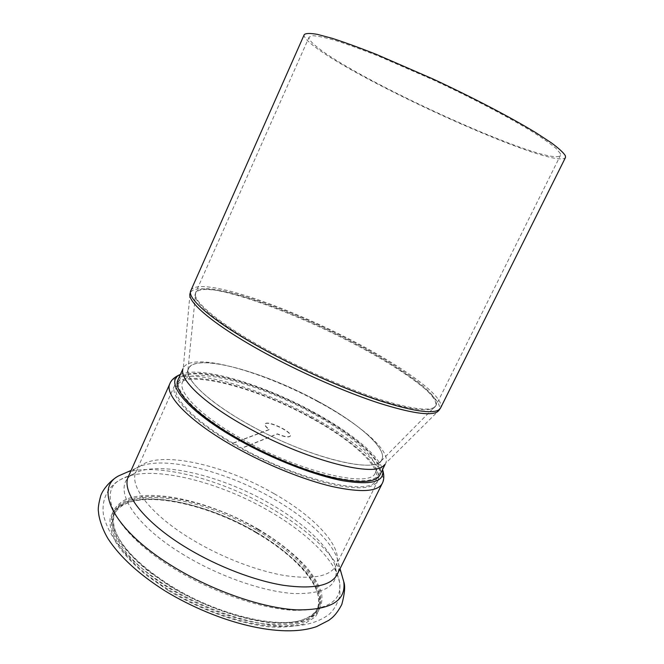 <?xml version="1.0" encoding="UTF-8"?>
<svg xmlns="http://www.w3.org/2000/svg" width="664" height="664" viewBox="0 0 664 664"><rect width="100%" height="100%" fill="white"/><g stroke="black" fill="none" stroke-linecap="round" stroke-linejoin="round"><path stroke-width="0.5" stroke-dasharray="3.32 2.49" d="M560.366 153.591L556.15 148.479C550.746 143.889 542.571 138.145 531.632 131.248C507.636 116.648 471.116 97.525 432.837 79.713L378.322 56.042C362.021 49.609 347.894 44.48 335.942 40.637C325.509 37.607 317.79 35.972 312.802 35.715L309.109 37.101C308.478 38.819 310.669 41.749 315.666 45.882C355.813 80.095 551.327 168.573 560.457 155.376L560.366 153.591M379.584 462.401C368.81 470.817 319.899 459.812 269.808 435.493C219.651 411.265 184.592 381.717 187.953 369.865C188.8 366.246 192.137 363.988 197.947 363.092C220.074 359.921 270.879 376.388 313.914 399.089C356.966 421.698 389.635 449.586 381.285 460.841L379.584 462.401M241.903 438.954C300.983 472.76 371.433 488.679 375.376 472.627C381.435 460.584 351.273 434.181 311.582 412.817C258.603 383.493 190.045 365.034 182.633 381.933C177.188 391.801 200.669 415.963 241.903 438.954M317.234 400.923C357.074 422.204 387.568 448.109 381.841 459.521C378.289 474.793 308.021 458.052 248.651 424.429C207.234 401.537 183.422 377.916 188.617 368.595C195.631 352.601 264.048 371.74 317.234 400.923M317.965 401.703C359.614 423.964 391.702 451.213 385.651 463.306L438.788 410.551C446.15 400.301 403.372 369.275 351.223 342.45C296.601 314.039 230.84 289.438 202.686 288.815C195.249 288.641 191.041 290.201 190.045 293.505L183.272 368.072C184.708 365.051 188.111 363.133 193.49 362.32C216.97 358.668 272.771 377.152 317.965 401.703M177.91 380.032C185.787 362.303 257.574 381.709 312.918 412.311C354.435 434.646 386.199 462.36 379.849 475.059M304.236 34.644C303.589 36.462 305.93 39.566 311.267 43.949C353.613 79.713 555.577 171.105 565.454 157.559M256.428 532.935C287.91 551.303 312.827 575.248 318.106 594.911C322.804 614.432 309.947 624.932 279.536 626.384C249.448 626.426 204.404 611.868 168.805 589.839C112.59 555.577 96.919 514.641 124.923 504.001C151.882 491.592 211.102 506.043 256.428 532.935M256.487 532.379C287.728 550.597 312.437 574.335 317.649 593.79C319.293 599.849 318.977 605.236 316.72 609.967C310.246 622.16 292.45 626.741 263.334 623.712C234.956 620.018 198.951 606.639 169.71 588.603C127.322 562.715 105.808 531.067 114.208 514.675C116.407 509.911 120.358 506.234 126.077 503.636C152.737 491.343 211.501 505.694 256.487 532.379M128.525 476.229C129.978 473.034 132.427 470.402 135.854 468.344C159.501 454.027 223.892 469.971 273.111 498.598C308.187 518.601 335.735 544.58 338.607 563.761C339.213 567.712 338.748 571.272 337.212 574.435M180.384 374.513L181.604 373.99C202.246 365.889 264.305 385.037 313.574 412.062C348.617 431.011 377.26 453.595 382.157 468.361L382.522 469.639M233.28 443.029L233.172 443.278C193.033 420.055 171.105 396.317 176.541 386.207C184.468 368.288 255.516 387.162 310.171 417.507C351.173 439.626 382.389 467.232 375.965 480.055C371.682 496.431 302.601 481.989 241.903 448.208L233.28 443.029L269.401 429.401C266.123 427.027 264.695 425.242 265.119 424.03C266.588 419.515 292.907 431.899 290.359 435.908C288.906 437.493 284.59 436.796 277.403 433.841L242.02 447.959M312.586 412.435C353.646 434.53 385.012 461.912 378.729 474.453C374.521 482.072 358.792 482.844 331.535 476.76C304.884 470.311 269.833 456.077 240.385 439.526C197.673 415.689 173.47 390.706 179.089 380.505C186.85 362.984 257.831 382.157 312.586 412.435M310.711 417.299C352.435 439.809 384.298 467.946 377.75 481.026C373.384 488.97 357.307 489.916 329.518 483.865C302.327 477.424 266.621 462.974 236.674 446.067C193.257 421.731 168.822 396.076 174.649 385.452C182.766 367.192 255.109 386.44 310.711 417.299M257.341 530.577C298.476 554.307 327.626 588.055 317.699 607.983C315.309 612.847 310.727 616.599 303.963 619.221C279.287 629.912 217.51 615.802 170.731 586.395C140.187 566.89 121.678 548.223 115.204 530.403C112.913 523.514 112.88 517.596 115.113 512.649C127.471 484.878 202.736 497.743 257.341 530.577M258.005 529.623C310.296 559.196 341.196 605.336 305.174 618.939C280.332 629.721 217.941 615.462 170.698 585.772C139.847 566.068 121.163 547.244 114.648 529.283C98.903 481.715 192.684 489.418 258.005 529.623M233.172 443.278L269.293 429.625C266.023 427.251 264.596 425.458 265.019 424.254C266.488 419.731 292.799 432.106 290.251 436.124C288.807 437.709 284.482 437.02 277.295 434.057L241.903 448.208M273.419 353.314C307.117 371.251 346.376 388.299 376.87 398.383C408.003 408.327 427.06 411.365 434.057 407.505L435.957 405.563C440.996 395.254 400.45 366.179 351.032 340.773C298.045 313.225 234.276 289.338 207.384 288.757C200.893 288.599 197 289.853 195.697 292.5C190.875 300.385 221.286 325.684 273.419 353.314M273.095 354.103C222.407 327.219 192.012 302.361 195.266 293.92C196.204 290.815 200.179 289.338 207.176 289.487C234.052 290.027 297.779 313.864 350.708 341.396C401.081 367.292 442.149 397.047 435.136 406.791L433.592 408.152C426.587 412.037 407.53 409.024 376.43 399.106C345.961 389.054 306.751 372.031 273.095 354.103M190.883 290.508C192.261 287.719 196.403 286.416 203.292 286.616C231.495 287.387 297.406 312.13 352.186 340.591C403.446 366.926 445.793 397.213 440.556 407.995M168.042 590.337L146.213 575.115C133.622 564.508 123.828 554.158 116.822 544.065C111.593 534.412 109.361 525.846 110.133 518.376C112.531 511.695 117.403 506.491 124.749 502.781C153.185 491.451 211.326 505.877 256.926 532.611C276.548 544.438 292.567 557.146 304.992 570.749C312.171 579.672 317.101 588.254 319.766 596.488C320.969 604.34 319.434 611.17 315.143 616.981L304.768 623.62C295.231 626.592 283.296 627.671 268.953 626.849C238.683 623.562 200.229 609.801 168.042 590.337M126.5 472.436C158.331 462.385 221.759 479.607 271.252 508.408C305.149 527.888 332.913 552.639 341.421 573.571M169.918 383.576C178.516 364.453 254.088 384.647 312.038 416.776C355.589 440.257 389.071 469.722 382.215 483.483M274.323 493.809C315.085 516.824 344.641 548.273 335.951 565.678C330.265 576.294 313.284 579.606 285.014 575.613C257.433 571.057 222.058 557.519 193 540.131C150.861 515.123 128.633 485.882 136.07 471.623C146.852 447.32 220.124 462.036 274.323 493.809M184.268 555.17C130.136 522.809 110.905 485.367 133.198 474.071C157.277 459.604 221.544 475.366 270.597 503.993C305.515 523.971 332.905 550.008 335.893 569.455C338.001 586.354 323.733 594.363 293.098 593.491C262.894 591.483 219.261 576.352 184.268 555.17M269.269 511.122C306.685 532.619 336.225 560.906 339.661 582.552C342.176 601.41 326.779 610.664 293.471 610.307C260.578 608.622 212.712 592.28 174.582 568.965C115.511 533.316 95.84 491.966 120.699 479.524C147.632 463.58 216.713 480.346 269.269 511.122M258.503 529.308C278.141 541.11 294.193 553.793 306.652 567.338C313.864 576.227 318.82 584.76 321.517 592.944C322.754 600.746 321.243 607.519 316.977 613.27L306.643 619.819C297.132 622.732 285.213 623.753 270.887 622.89C240.625 619.512 202.163 605.701 169.926 586.262L148.072 571.065C135.456 560.491 125.629 550.182 118.59 540.131C113.328 530.536 111.071 522.02 111.818 514.608C114.191 507.985 119.039 502.847 126.359 499.187C154.72 488.057 212.853 502.59 258.503 529.308M187.953 369.865L195.697 292.5L309.109 37.101M381.285 460.841L435.957 405.563L560.457 155.376M375.376 472.627L381.841 459.521M385.203 464.211L385.651 463.306M318.106 594.911L317.649 593.79M165.469 591.176L164.788 590.752M135.854 468.344L131.115 470.419M180.434 374.396L181.604 373.99M375.965 480.055L378.729 474.453M174.649 385.452L136.07 471.623C134.593 473.963 133.613 474.818 133.132 474.196L120.707 479.516C115.179 482.197 100.505 492.754 103.435 514.733C109.029 539.342 130.559 563.387 168.033 586.868C205.126 609.685 251.249 625.081 284.283 626.086C303.083 626.691 318.073 622.741 329.253 614.225C334.033 609.867 337.611 603.51 339.976 595.16L339.661 582.552L335.843 569.579C335.054 569.679 335.096 568.384 335.951 565.678L377.75 481.026M303.963 619.221L305.174 618.939M316.72 609.967L317.699 607.983M115.113 512.649L114.208 514.675M114.648 529.283L115.204 530.403M179.089 380.505L176.541 386.207M382.157 468.361L382.58 469.523M338.607 563.761L340.034 568.724M126.077 503.636L124.923 504.001M182.857 368.993L183.272 368.072M188.617 368.595L182.633 381.933"/><path stroke-width="1" d="M384.829 464.584L383.178 466.128C371.873 477.341 302.801 458.849 245.954 426.637C204.645 403.745 179.853 379.991 182.808 369.516M385.203 464.211L379.849 475.059C375.6 482.769 359.689 483.55 332.116 477.391C305.149 470.876 269.675 456.467 239.878 439.717C196.668 415.598 172.225 390.341 177.91 380.032L182.857 368.993M440.556 407.995L565.454 157.559L565.404 155.808C563.628 152.778 558.93 148.445 551.327 142.818L535.931 132.742C511.106 117.594 473.1 97.666 433.185 79.074L376.314 54.373C359.307 47.667 344.583 42.313 332.141 38.313L317.375 34.37C310.163 33.1 305.78 33.192 304.236 34.644L190.883 290.508C185.887 298.675 217.294 324.887 271.476 353.63C306.66 372.363 347.704 390.183 379.468 400.658C411.879 410.966 431.625 414.062 438.705 409.937L440.556 407.995L438.788 410.551L437.302 411.896C430.189 416.079 410.468 413.058 378.14 402.832C346.45 392.432 305.556 374.703 270.514 356.012C217.975 328.099 186.675 302.319 190.045 293.505L190.883 290.508M382.58 469.523C384.307 475.25 384.182 479.906 382.215 483.483L337.212 574.435C331.187 585.714 313.375 589.358 283.777 585.357C254.893 580.751 217.85 566.633 187.514 548.373C143.565 522.145 120.657 491.368 128.525 476.229L169.918 383.576C171.32 379.874 174.831 376.812 180.434 374.396M382.522 469.639C385.045 481.674 371.931 485.401 343.172 480.811C314.777 475.515 273.253 459.463 238.857 440.099C186.161 410.709 163.145 381.227 180.384 374.513M341.421 573.571L343.769 581.764C346.317 600.961 330.506 610.324 296.351 609.859C262.595 608.05 213.41 591.192 174.225 567.255C113.594 530.677 93.45 488.513 118.69 475.847L126.5 472.436M382.215 483.483C377.675 491.775 360.876 492.771 331.817 486.455C303.373 479.723 265.957 464.576 234.608 446.872C189.223 421.399 163.842 394.64 169.918 383.576M164.788 590.752C138.809 574.169 119.918 556.864 108.108 538.836C102.165 529.059 98.753 517.688 98.496 511.919C97.807 509.139 98.571 503.669 100.803 495.493C103.177 488.961 110.697 480.155 118.69 475.847L131.115 470.419M340.034 568.724L343.769 581.764C345.371 586.104 344.716 593.674 341.794 604.481C338.906 610.05 335.768 614.391 332.39 617.503L328.921 620.267L316.678 626.567C281.461 639.067 218.058 622.99 165.469 591.176"/></g></svg>
